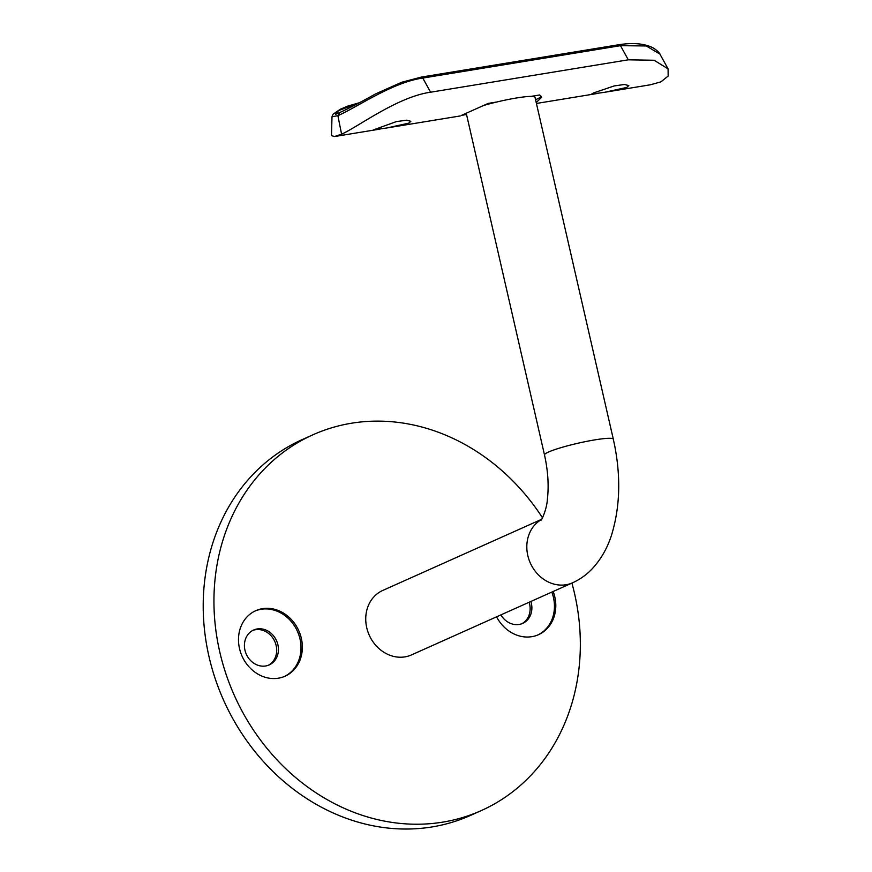 <?xml version="1.0" encoding="UTF-8"?>
<svg xmlns="http://www.w3.org/2000/svg" width="872" height="872" viewBox="0 0 872 872"><rect width="100%" height="100%" fill="white"/><g stroke="black" fill="none" stroke-linecap="round" stroke-linejoin="round"><path stroke-width="1.31" d="M239.495 648.506A35.883 31.076 65.9 0 0 285.079 676.192A35.883 31.076 65.9 0 0 301.341 638.369A35.883 31.076 65.9 0 0 255.758 610.683A35.883 31.076 65.9 0 0 239.495 648.506M284.403 676.476A35.883 31.076 65.9 0 0 300.001 638.969A35.883 31.076 65.9 0 0 255.093 611M244.945 650.163A19.119 16.557 65.9 0 0 269.241 664.911A19.119 16.557 65.9 0 0 277.896 644.768A19.119 16.557 65.9 0 0 253.61 630.02A19.119 16.557 65.9 0 0 244.945 650.163M268.347 665.271A19.119 16.557 65.9 0 0 276.151 645.542A19.119 16.557 65.9 0 0 252.749 630.434M496.582 616.831A35.883 31.076 65.9 0 0 538.536 634.663A35.883 31.076 65.9 0 0 554.788 596.84A35.883 31.076 65.9 0 0 553.175 591.489M537.861 634.947A35.883 31.076 65.9 0 0 553.447 597.44A35.883 31.076 65.9 0 0 551.834 592.088M500.899 614.891A19.119 16.557 65.9 0 0 522.688 623.382A19.119 16.557 65.9 0 0 531.353 603.239A19.119 16.557 65.9 0 0 530.874 601.473M521.805 623.742A19.119 16.557 65.9 0 0 529.609 604.013A19.119 16.557 65.9 0 0 529.13 602.258M542.515 517.837A205.89 178.302 65.9 0 0 313.015 434.757A205.89 178.302 65.9 0 0 219.722 651.744A205.89 178.302 65.9 0 0 481.279 810.589A205.89 178.302 65.9 0 0 574.561 593.603A205.89 178.302 65.9 0 0 571.901 583.106M313.015 434.757L302.268 439.564A205.89 178.302 65.9 0 0 208.986 656.551A205.89 178.302 65.9 0 0 470.542 815.396L481.279 810.589M541.686 519.287L382.721 590.464A35.294 30.564 65.9 0 0 367.799 631.47A35.294 30.564 65.9 0 0 404.979 656.867A35.294 30.564 65.9 0 0 411.562 654.883L572.642 582.769C580.251 579.281 586.878 574.506 592.524 568.446C601.113 559.05 607.446 547.921 611.544 535.07C620.483 505.804 621.071 473.834 613.31 439.172L535.005 97.272A35.294 3.935 -12.9 0 0 516.715 97.947A35.294 3.935 -12.9 0 0 483.241 105.588M408.75 123.159L410.843 121.306L406.505 120.183L396.28 121.633L373.565 129.841L386.787 127.977L408.75 123.159M593.767 92.846L614.237 85.925L624.472 84.475L628.81 85.587L626.717 87.451L604.754 92.269L591.532 94.121L593.767 92.846M461.55 115.344L488.2 103.408L496.855 101.991M358.37 103.212L338.587 110.581L335.535 114.319L339.35 112.717C347.961 108.858 360.038 102.58 375.56 93.904L401.741 82.251L421.449 77.063A2.943 1.439 80.7 0 1 422.789 78.066C392.574 82.219 356.485 107.583 337.878 115.671L341.584 134.168L334.554 136.533L331.48 135.618L331.992 116.794L337.878 115.671L339.808 112.586M531.004 96.389L539.659 94.972L541.643 97.283L536.215 102.536M466.542 114.526L462.193 115.235M604.754 92.269L650.327 84.802L660.932 81.848L668.159 76.038L668.083 68.888L654.131 60.255L628.298 59.819L430.605 92.214C397.414 96.825 358.054 126.92 341.584 134.168M535.561 99.702A41.769 4.665 167.1 0 0 541.207 96.345M668.083 68.888L659.908 54.086L646.272 45.965L620.483 45.671L422.789 78.066L430.605 92.214M541.567 519.472A35.294 30.564 65.9 0 0 529.359 560.707A35.294 30.564 65.9 0 0 566.048 584.752A35.294 30.564 65.9 0 0 572.642 582.769M541.13 520.05C541.196 521.075 546.875 509.553 547.42 498.969C548.946 485.366 547.976 470.684 544.499 454.933A35.294 3.935 -12.9 0 1 595.02 439.848A35.294 3.935 -12.9 0 1 613.31 439.172M628.298 59.819L620.483 45.671A2.943 1.439 80.7 0 0 619.142 44.668L421.449 77.063M544.499 454.933L466.291 113.436M598.105 93.359L536.422 103.463M460.274 115.943L386.787 127.977M380.138 129.067L334.554 136.533M359.068 102.831L347.852 106.057L340.276 109.251L333.06 114.232L331.992 116.794M619.142 44.668C630.914 42.913 640.571 43.306 648.103 45.856C656.256 48.113 660.562 54.467 659.908 54.086"/></g></svg>
